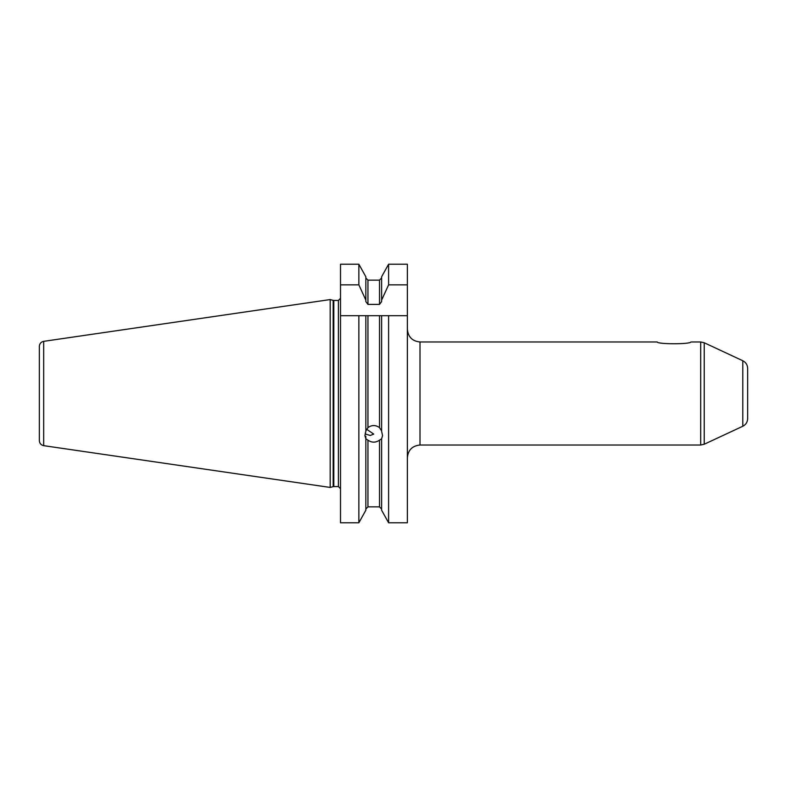 <?xml version="1.0" encoding="UTF-8"?>
<svg xmlns="http://www.w3.org/2000/svg" width="787" height="787" viewBox="0 0 787 787"><rect width="100%" height="100%" fill="white"/><g stroke="black" fill="none" stroke-linecap="round" stroke-linejoin="round"><path stroke-width="1.18" d="M747.65 376.678L747.65 410.322M747.65 395.792L747.65 368.365C747.502 364.883 745.889 362.345 742.79 360.741L742.79 426.259C745.889 424.655 747.502 422.117 747.65 418.635L747.65 406.23M657.224 341.971C657.302 344.342 690.779 344.342 690.868 341.971C690.779 344.342 657.302 344.342 657.224 341.971L420.002 341.971L420.002 445.029L700.686 445.029L704.237 444.232L704.237 342.768L742.79 360.741M407.381 284.845L407.381 315.685L379.511 315.685L381.616 315.685L381.616 431.315L382.561 435.634L381.616 438.782L379.511 440.169C375.655 442.796 371.808 442.796 367.952 440.169L365.847 438.782L364.902 435.634L365.847 431.315L365.847 315.685L367.952 315.685L340.505 315.685L340.505 284.845L358.862 284.845L365.847 300.122L365.847 301.628L367.952 304.402L379.511 304.402L381.616 301.628L381.616 300.122L388.601 284.845L407.381 284.845L407.381 264.216L388.601 264.216L388.601 284.845M381.616 438.782L381.616 510.232L388.601 522.784L407.381 522.784L407.381 315.685M379.511 427.626L379.511 315.685L367.952 315.685L367.952 427.626C371.808 424.872 375.655 424.872 379.511 427.626L381.616 430.922M388.601 315.685L388.601 522.784M366.575 429.23L373.727 434.08L370.313 435.457L365.847 434.188L365.247 433.116M365.847 430.922L367.952 427.626M367.952 440.169L367.952 506.848L365.847 509.041L367.952 506.848L379.511 506.848L381.616 509.041L379.511 506.848L379.511 440.169M340.505 315.685L340.505 522.784L358.862 522.784L365.847 510.232L365.847 438.782M358.862 522.784L358.862 315.685M365.847 300.122L365.847 276.768L358.862 264.216L340.505 264.216L340.505 284.845M358.862 284.845L358.862 264.216M367.952 304.402L367.952 280.152L365.847 277.959L367.952 280.152L379.511 280.152L381.616 277.959L379.511 280.152L379.511 304.402M381.616 300.122L381.616 276.768L388.601 264.216M365.847 436.342L365.847 438.398M43.669 445.658L43.669 341.342C40.993 341.942 39.557 343.614 39.35 346.339L39.35 440.661C39.557 443.386 40.993 445.058 43.669 445.658L330.196 487.438L330.196 299.562L333.167 300.359L333.167 486.641L330.196 487.438M690.868 341.971L700.686 341.971L700.686 445.029M340.505 488.658L338.4 486.563L338.4 300.437L340.505 298.342M338.4 486.563L333.816 486.563L333.816 300.437L333.167 300.359M742.79 426.259L704.237 444.232M700.686 341.971L704.237 342.768M420.002 445.029C412.339 445.776 408.128 449.977 407.381 457.64M420.002 341.971C412.339 341.224 408.128 337.023 407.381 329.36M338.4 300.437L333.816 300.437M333.816 486.563L333.167 486.641M43.669 341.342L330.196 299.562"/></g></svg>
